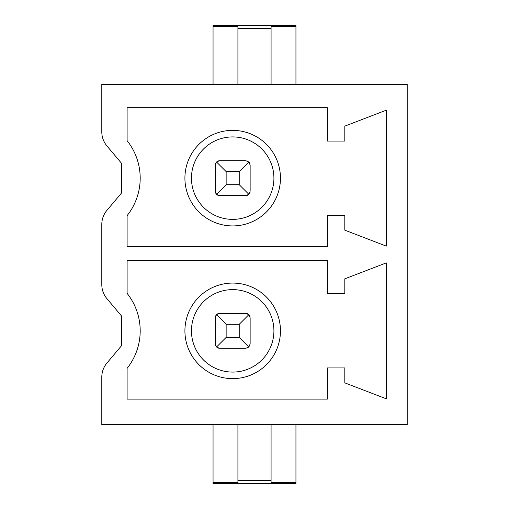 <?xml version="1.0" encoding="UTF-8"?>
<svg xmlns="http://www.w3.org/2000/svg" width="509" height="509" viewBox="0 0 509 509"><rect width="100%" height="100%" fill="white"/><g stroke="black" fill="none" stroke-linecap="round" stroke-linejoin="round"><path stroke-width="0.76" d="M407.2 424.652L101.8 424.652L101.8 377.093A21.817 21.817 0 0 1 106.928 363.051L121.435 345.815L121.435 315.892L106.928 298.656A21.817 21.817 0 0 1 101.8 284.607L101.8 224.393A21.817 21.817 0 0 1 106.928 210.351L121.435 193.115L121.435 163.192L106.928 145.956A21.817 21.817 0 0 1 101.8 131.907L101.8 84.348L407.2 84.348L407.2 424.652M127.104 215.631A60.208 60.208 0 0 0 127.104 140.669L127.104 107.692L327.357 107.692L327.357 141.063L344.809 141.063L344.809 126.13L386.261 110.192L386.261 246.108L344.809 230.17L344.809 215.237L327.357 215.237L327.357 246.426L127.104 246.426L127.104 215.631M127.104 368.331A60.208 60.208 0 0 0 127.104 293.369L127.104 260.392L327.357 260.392L327.357 293.763L344.809 293.763L344.809 278.83L386.261 262.892L386.261 398.808L344.809 382.87L344.809 367.937L327.357 367.937L327.357 399.126L127.104 399.126L127.104 368.331M271.081 84.348L271.081 26.449L295.945 26.449L295.945 25.45L213.055 25.45L213.055 84.348M237.919 84.348L237.919 26.449L213.055 26.449M295.945 84.348L295.945 26.449M232.683 225.926A47.776 47.776 0 0 0 280.459 178.15A47.776 47.776 0 0 0 232.683 130.374A47.776 47.776 0 0 0 184.913 178.15A47.776 47.776 0 0 0 232.683 225.926M232.683 219.379A41.229 41.229 0 0 0 273.912 178.15A41.229 41.229 0 0 0 232.683 136.921A41.229 41.229 0 0 0 191.454 178.15A41.229 41.229 0 0 0 232.683 219.379M249.976 163.892A4.365 4.365 0 0 0 248.856 161.977L250.135 165.062L250.135 191.238L248.856 194.323L239.23 184.697L239.23 171.603L226.142 171.603L226.142 184.697L239.23 184.697M247.743 161.168A4.365 4.365 0 0 0 246.941 160.857M218.425 160.857A4.365 4.365 0 0 0 217.629 161.168M215.701 163.096A4.365 4.365 0 0 0 215.396 163.892M215.396 192.408A4.365 4.365 0 0 0 215.701 193.204M217.629 195.132A4.365 4.365 0 0 0 218.425 195.443M246.941 195.443A4.365 4.365 0 0 0 247.743 195.132M249.671 193.204A4.365 4.365 0 0 0 249.976 192.408M248.856 194.323L245.777 195.602L219.595 195.602L216.51 194.323L215.237 191.238L215.237 165.062L216.51 161.977L219.595 160.698L245.777 160.698L248.856 161.977L239.23 171.603M216.51 194.323L226.142 184.697M216.51 161.977L226.142 171.603M232.683 378.626A47.776 47.776 0 0 0 280.459 330.85A47.776 47.776 0 0 0 232.683 283.074A47.776 47.776 0 0 0 184.913 330.85A47.776 47.776 0 0 0 232.683 378.626M232.683 372.079A41.229 41.229 0 0 0 273.912 330.85A41.229 41.229 0 0 0 232.683 289.621A41.229 41.229 0 0 0 191.454 330.85A41.229 41.229 0 0 0 232.683 372.079M249.976 316.592A4.365 4.365 0 0 0 248.856 314.677L250.135 317.762L250.135 343.938L248.856 347.023L239.23 337.397L239.23 324.303L226.142 324.303L226.142 337.397L239.23 337.397M247.743 313.868A4.365 4.365 0 0 0 246.941 313.557M218.425 313.557A4.365 4.365 0 0 0 217.629 313.868M215.701 315.796A4.365 4.365 0 0 0 215.396 316.592M215.396 345.108A4.365 4.365 0 0 0 215.701 345.904M217.629 347.832A4.365 4.365 0 0 0 218.425 348.143M246.941 348.143A4.365 4.365 0 0 0 247.743 347.832M249.671 345.904A4.365 4.365 0 0 0 249.976 345.108M248.856 347.023L245.777 348.302L219.595 348.302L216.51 347.023L215.237 343.938L215.237 317.762L216.51 314.677L219.595 313.398L245.777 313.398L248.856 314.677L239.23 324.303M216.51 347.023L226.142 337.397M216.51 314.677L226.142 324.303M295.945 424.652L295.945 483.55L213.055 483.55L213.055 482.551L237.919 482.551L237.919 424.652M271.081 424.652L271.081 482.551L295.945 482.551M213.055 482.551L213.055 424.652M271.081 28.568L237.919 28.568M271.081 480.432L237.919 480.432"/></g></svg>
